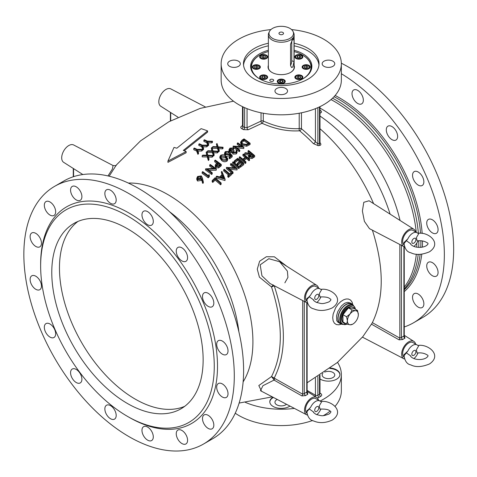 <?xml version="1.0" encoding="UTF-8"?>
<svg xmlns="http://www.w3.org/2000/svg" width="477" height="477" viewBox="0 0 477 477"><rect width="100%" height="100%" fill="white"/><g stroke="black" fill="none" stroke-linecap="round" stroke-linejoin="round"><path stroke-width="0.72" d="M219.235 150.177L219.235 151.364L218.603 151.865L217.53 148.526L212.456 148.269L212.456 147.083L217.53 147.345L218.603 150.678L219.235 150.177L218.341 147.399L222.413 147.727L223.039 147.25L223.039 148.436L222.413 148.907L218.341 148.58M247.05 108.649L247.05 127.657L244.623 127.502A1.717 0.984 -59.6 0 1 243.365 129.619L248.171 129.768L262.046 123.287A1.717 1.127 67.8 0 1 261.044 121.116L261.044 112.799M319.888 142.498C321.194 144.024 321.194 144.996 319.882 145.407L318.278 145.694L313.472 143.666A139.797 80.708 -120 0 0 299.639 130.787C287.524 131.58 274.996 129.076 262.046 123.287A1.717 0.787 115.8 0 0 263.286 121.021C275.628 126.626 287.607 129.16 299.21 128.635L299.21 113.228M242.441 126.19A1.717 1.037 62.3 0 1 241.773 126.071L242.501 125.689M241.773 126.071C240.45 126.918 240.45 127.788 241.767 128.695A147.596 85.216 -120 0 1 242.566 129.154A147.596 85.216 -120 0 1 243.365 129.619M216.952 146.779L216.415 144.012L217.357 146.803L213.082 146.582L212.456 147.083M211.824 150.863L211.281 148.019L212.217 150.881L207.948 150.738L207.316 151.263L212.396 151.436L213.469 154.852L214.101 154.327L213.201 151.477L217.273 151.734L217.906 151.233L217.906 152.425L217.273 152.926L213.201 152.67M214.101 154.327L214.101 155.526L213.469 156.051L212.396 152.628L207.316 152.461L207.316 151.263M206.702 155.18L206.142 152.252L207.084 155.192L202.808 155.126L202.182 155.675L207.256 155.758L208.33 159.27L208.962 158.71L208.067 155.782L212.14 155.973L212.766 155.442L212.766 156.641L212.14 157.177L208.067 156.987M208.962 158.71L208.962 159.92L208.33 160.481L207.256 156.963L202.182 156.885L202.182 155.675M196.643 151.042A141.806 81.871 -120 0 0 193.757 149.706L193.757 148.496A143.285 82.724 60 0 1 196.643 149.838L196.643 151.042L197.883 154.333L198.51 153.785L198.51 152.574L197.496 149.879L201.699 149.826L202.32 149.301L197.192 149.367A143.47 82.831 -120 0 0 194.306 148.025L193.757 148.496M202.32 149.301L202.32 150.499L201.699 151.03L197.496 151.09M206.762 142.73A144.823 83.612 -120 0 0 203.876 141.389L203.876 140.196A146.272 84.453 60 0 1 206.762 141.544L206.762 142.73L208.002 145.855L208.628 145.36L208.628 144.167L207.614 141.615L211.818 141.705L212.438 141.234L207.31 141.12A146.403 84.524 -120 0 0 204.424 139.773L203.876 140.196M212.438 141.234L212.438 142.42L211.818 142.891L207.614 142.802M203.327 181.815L203.327 183.09L202.576 183.275L201.723 179.757L201.157 180.449L197.556 181.022L196.774 179.549L196.774 178.285L197.556 179.751L201.157 179.185L201.723 178.493L202.576 181.999L203.327 181.815L202.367 177.861L201.282 175.894L197.597 176.466L196.774 178.285M212.843 168.429A139.862 80.75 -120 0 0 209.707 166.205L209.707 164.982A141.347 81.609 60 0 1 214.477 168.405L205.581 168.822A139.57 80.577 60 0 1 211.651 173.24L212.199 172.722A139.815 80.72 -120 0 0 207.417 169.21L216.325 168.894A141.568 81.734 -120 0 0 210.25 164.487L209.707 164.982M212.199 172.722L212.199 173.968L211.651 174.487A138.062 79.713 -120 0 0 205.581 170.056L205.581 168.822M216.325 168.894L216.206 170.223L209.045 170.372M221.692 160.528L219.843 157.982L219.843 156.784L221.692 159.324L221.692 160.528C223.278 161.918 225.043 162.132 226.98 161.172L227.72 159.741M232.418 151.447L232.955 152.89L236.306 152.759L237.063 151.453L237.063 152.646L236.306 153.952L232.955 154.083L232.418 152.64L229.801 152.258L229.008 150.869L229.008 149.683L229.801 151.066L232.418 151.447L232.365 153.045M236.049 151.93L236.014 150.678L236.234 151.388L235.68 152.294L233.503 152.485L233.181 151.901L234.07 150.613A147.441 85.127 -120 0 0 233.444 150.166L230.296 150.625L229.813 149.766L230.552 148.585L233.754 147.93L233.754 149.116L233.211 149.504L231.9 149.259L229.997 150.338M234.07 150.613L234.07 151.799L233.438 152.425M250.103 143.249L250.103 144.436L246.728 146.248L242.006 145.306L240.623 143.183L240.623 142.009L242.006 144.126L246.728 145.068L250.103 143.249A148.997 86.027 -120 0 0 244.027 138.89L242.149 140.059L240.623 142.009M221.96 174.713L221.31 171.917L222.33 174.367L219.581 176.931L216.737 176.162L216.147 176.728L225.096 179.203L221.9 171.38L221.31 171.917M225.096 179.203L225.019 180.544L216.147 177.987L216.147 176.728M233.712 167.785A143.499 82.849 -120 0 0 230.54 165.155L230.54 163.933A144.96 83.696 60 0 1 235.31 167.934L226.42 167.403A143.66 82.944 60 0 1 232.49 172.561L233.032 172.09A143.839 83.046 -120 0 0 228.256 167.993L237.158 168.625A145.121 83.785 -120 0 0 231.089 163.492L230.54 163.933M233.032 172.09L233.032 173.336L232.49 173.801A142.188 82.092 -120 0 0 226.42 168.631L226.42 167.403M237.158 168.625L237.045 169.955L229.842 169.329M239.359 161.709A145.223 83.845 -120 0 0 237.779 160.403L234.899 162.645A144.531 83.445 -120 0 0 234.279 162.138L234.279 160.928A145.986 84.286 60 0 1 234.899 161.435L234.899 162.645M241.863 163.838A145.223 83.845 -120 0 0 240.736 162.872L237.856 165.12A144.531 83.445 -120 0 0 237.236 164.589L237.236 163.367A145.986 84.286 60 0 1 237.856 163.897L240.736 161.655A146.672 84.679 60 0 1 242.608 163.265L239.728 165.507A145.986 84.286 60 0 1 240.348 166.056L243.771 163.396A146.791 84.751 -120 0 0 237.701 158.275L234.279 160.928M243.771 163.396L243.771 164.619L240.348 167.284A144.531 83.445 -120 0 0 239.728 166.735L239.728 165.507M248.696 154.971L244.707 154.375L244.707 153.177L249.739 153.94L248.547 155.556L249.232 156.814L251.999 157.303L254.67 155.621A148.55 85.765 -120 0 0 248.6 150.523L248.052 150.887A148.49 85.735 60 0 1 250.854 153.189L250.413 153.481L245.381 152.706L244.707 153.177M254.67 155.621L254.67 156.832L251.999 158.513L249.232 158.024L248.547 156.76L248.547 155.556M249.608 153.35A147.059 84.906 -120 0 0 248.052 152.08L248.052 150.887M233.48 101.172L200.161 108.398L168.78 121.808L140.5 140.906L116.358 164.994L109.161 176.21M261.545 391.253L258.814 385.547L271.514 376.58C283.243 353.123 283.243 323.251 271.514 286.963L259.416 277.155L257.264 269.153L259.625 261.217L266.375 256.739L274.364 256.799L286.814 266.297M341.383 324.121L338.837 324.819L336.333 324.551L334.383 323.191L333.143 320.86L332.719 317.742L333.149 314.11L335.635 307.784L337.984 304.368L340.745 301.607L343.69 299.747L346.111 298.99L348.329 299.007L350.553 300.057L352.104 302.12L352.813 304.803M413.863 229.24L369.073 200.763L363.796 202.308L362.389 210.995L364.392 221.364L369.478 228.656L403.852 246.585A10.017 5.784 -60 0 1 403.727 234.952A10.017 5.784 -60 0 1 413.863 229.24A10.017 5.784 -60 0 1 415.604 231.894M372.364 230.075C384.182 267.257 384.182 298.113 372.364 322.643L399.833 338.121L401.419 337.543A11.973 6.911 -60 0 1 403.906 336.106L403.93 335.754M404.389 336.583A1.717 1.002 -57.1 0 0 404.681 336.613L404.895 338.271A10.255 5.921 120 0 0 402.773 339.499L399.082 339.851L371.44 324.151L372.364 322.643M371.44 324.151L362.836 336.655L337.328 362.544L307.11 382.781M245.876 161.816L245.876 163.033L245.327 163.444A145.676 84.107 -120 0 0 239.257 158.31L239.257 157.106A147.119 84.942 60 0 1 245.327 162.222L245.876 161.816A147.226 85.001 -120 0 0 243.383 159.664L246.496 157.398A147.787 85.323 60 0 1 248.988 159.545L249.531 159.157A147.876 85.377 -120 0 0 243.461 154.053L242.918 154.441L242.918 155.639A146.35 84.495 -120 0 1 245.1 157.428M249.531 159.157L249.531 160.373L248.988 160.761A146.35 84.495 -120 0 0 246.496 158.608L244.146 160.314M239.257 166.92L239.257 168.154L238.715 168.59A144.102 83.195 -120 0 0 232.645 163.444L232.645 162.228A145.557 84.035 60 0 1 238.715 167.361L239.257 166.92A145.7 84.119 -120 0 0 233.187 161.792L232.645 162.228M231.631 173.3L231.631 174.546L228.441 177.384A140.715 81.239 -120 0 0 227.821 176.83L227.821 175.578A142.194 82.098 60 0 1 228.441 176.132L231.631 173.3A143.362 82.771 -120 0 0 231.011 172.752L229.687 173.914A142.891 82.497 -120 0 0 224.238 169.299L223.695 169.782L223.695 171.01A141.216 81.531 -120 0 1 228.435 175.023M221.125 182.989L221.125 184.271L220.583 184.802A137.316 79.277 -120 0 0 215.133 180.085L212.796 182.393A136.166 78.616 -120 0 0 212.176 181.874L212.176 180.61A137.686 79.492 60 0 1 212.796 181.123L215.133 178.821A138.825 80.154 60 0 1 220.583 183.526L221.125 182.989A139.081 80.297 -120 0 0 215.055 177.778L212.176 180.61M240.175 146.463A147.023 84.888 -120 0 0 237.26 144.418L237.26 143.243A148.46 85.717 60 0 1 242.024 146.63L233.134 146.081A147.906 85.395 60 0 1 239.204 150.446L239.752 150.058A147.989 85.443 -120 0 0 234.97 146.588L243.872 147.238A148.52 85.747 -120 0 0 237.802 142.879L237.26 143.243M239.752 150.058L239.752 151.251L239.204 151.632A146.463 84.56 -120 0 0 233.134 147.262L233.134 146.081M243.872 147.238L243.759 148.502L236.807 147.894M224.762 155.305L224.446 153.147L225.388 154.727L229.288 154.667L229.884 154.029L231.148 155.46L229.085 157.07A145.956 84.268 60 0 1 229.711 157.535L232.198 155.603L229.789 152.884L228.763 154.137L225.955 154.315L225.311 153.212L225.955 152.038L228.93 151.364L228.93 152.551L228.388 152.962L225.955 153.23L225.46 153.797M230.522 155.943L229.884 155.222L229.288 155.86L226.366 156.396M232.198 155.603L232.198 156.802L229.711 158.74A144.501 83.427 -120 0 0 229.085 158.269L229.085 157.07M221.304 164.476L221.304 165.692L218.639 167.88L215.938 167.767L215.246 166.562L215.246 165.34L215.938 166.545L218.639 166.658L221.304 164.476A143.434 82.813 -120 0 0 215.234 160.081L214.686 160.552A143.243 82.7 60 0 1 217.488 162.526L215.61 164.332L215.246 165.34M216.731 163.194A141.764 81.847 -120 0 0 214.686 161.763L214.686 160.552M209.349 175.464L209.349 176.717L208.228 177.826A136.422 78.765 -120 0 0 202.159 173.384L202.159 172.137A137.936 79.641 60 0 1 208.228 176.568L209.349 175.464L209.087 174.642L208.151 175.554A138.205 79.796 -120 0 0 202.701 171.601L202.159 172.137M201.705 146.773A143.452 82.825 -120 0 0 198.82 145.437L198.82 144.233A144.919 83.666 60 0 1 201.705 145.574L201.705 146.773L202.946 149.981L203.572 149.456L203.572 148.258L202.558 145.634L206.756 145.658L207.382 145.157L202.248 145.133A145.074 83.761 -120 0 0 199.362 143.786L198.82 144.233M207.382 145.157L207.382 146.35L206.756 146.85L202.558 146.833M167.928 162.359L186.143 152.759L186.143 151.531L167.928 161.077L167.928 162.359M184.259 150.774L207.59 132.111L207.59 130.925L183.305 150.41A141.478 81.68 60 0 1 186.143 151.531M167.928 161.077L173.998 147.423A141.478 81.68 60 0 1 176.83 148.216L201.115 128.659A148.079 85.496 60 0 1 207.59 130.925M196.643 149.838L197.883 153.123L198.51 152.574M197.883 153.123L197.883 154.333M201.699 149.826L201.699 151.03M201.705 145.574L202.946 148.776L203.572 148.258M202.946 148.776L202.946 149.981M206.756 145.658L206.756 146.85M206.762 141.544L208.002 144.662L208.628 144.167M208.002 144.662L208.002 145.855M211.818 141.705L211.818 142.891M212.14 155.973L212.14 157.177M208.33 159.27L208.33 160.481M207.256 155.758L207.256 156.963M212.766 155.442L207.889 155.216L206.774 151.716L206.142 152.252M217.273 151.734L217.273 152.926M213.469 154.852L213.469 156.051M212.396 151.436L212.396 152.628M217.906 151.233L213.028 150.923L211.907 147.512L211.281 148.019M222.413 147.727L222.413 148.907M218.603 150.678L218.603 151.865M217.53 147.345L217.53 148.526M223.039 147.25L218.162 146.856L217.047 143.535L216.415 144.012M200.65 178.607L198.068 179.155L197.603 178.231L198.188 176.931L200.716 176.43L201.216 177.396L200.65 178.607M200.716 176.43L200.716 177.688L198.188 178.195L197.752 178.815M201.055 178.052L200.716 177.688M198.188 176.931L198.188 178.195M197.556 179.751L197.556 181.022M201.157 179.185L201.157 180.449M201.723 178.493L201.723 179.757M202.576 181.999L202.576 183.275M208.228 176.568L208.228 177.826M211.651 173.24L211.651 174.487M216.206 168.995L216.206 170.223M219.026 165.447L216.48 166.056L216.075 165.292L218.114 162.979A143.243 82.7 60 0 1 220.135 164.476L219.026 165.447M218.114 162.979L218.114 164.195L216.296 165.883M217.035 163.897L217.035 165.114M219.384 165.131A141.764 81.847 -120 0 0 218.114 164.195M220.112 165.513L220.112 166.729M218.639 166.658L218.639 167.88M215.938 166.545L215.938 167.767M221.692 159.324C223.272 160.707 225.037 160.922 226.98 159.968L227.72 158.549L225.818 155.973C224.262 154.596 222.52 154.393 220.595 155.359L219.843 156.784M225.275 156.408L226.861 158.471L226.337 159.509L222.24 158.877L220.94 157.595L220.678 156.814L221.203 155.8L225.275 156.408L225.275 157.607L221.203 156.999L220.839 157.422M221.203 155.8L221.203 156.999M226.712 159.062L225.275 157.607M226.98 159.968L226.98 161.172M228.93 151.364L225.365 151.585L224.446 153.147M225.388 154.727L225.388 155.681M229.288 154.667L229.288 155.86M229.884 154.029L229.884 155.222M229.711 157.535L229.711 158.74M225.955 152.038L225.955 153.23M228.388 151.775L228.388 152.962M233.754 147.93L229.944 148.15L229.008 149.683M237.063 151.453L236.556 150.285L236.014 150.678M229.801 151.066L229.801 152.258M231.244 151.567L231.244 152.753M232.955 152.89L232.955 154.083M236.306 152.759L236.306 153.952M230.552 148.585L230.552 149.772M231.9 148.079L231.9 149.259M233.211 148.323L233.211 149.504M239.204 150.446L239.204 151.632M243.759 147.315L243.759 148.502M243.413 140.089L244.111 139.654A148.973 86.009 60 0 1 248.934 143.124L246.472 144.436L242.554 143.774L241.499 142.164L241.833 141.293L243.413 140.089L243.413 141.264L241.642 142.772M248.064 143.655A147.542 85.18 -120 0 0 244.111 140.828L243.413 141.264M241.833 141.293L241.833 142.468M244.111 139.654L244.111 140.828M242.006 144.126L242.006 145.306M246.728 145.068L246.728 146.248M248.875 144.012L248.875 145.193M212.796 181.123L212.796 182.393M215.133 178.821L215.133 180.085M220.583 183.526L220.583 184.802M222.658 175.166L223.874 178.183L220.487 177.188L222.658 175.166L222.658 176.418L221.513 177.48M223.302 178.01L222.658 176.418M225.019 179.274L225.019 180.544M228.441 176.132L228.441 177.384M223.695 169.782A142.695 82.384 60 0 1 229.139 174.397L227.821 175.578M232.49 172.561L232.49 173.801M237.045 168.721L237.045 169.955M238.715 167.361L238.715 168.59M240.348 166.056L240.348 167.284M240.736 161.655L240.736 162.872M237.856 163.897L237.856 165.12M234.899 161.435L237.779 159.199A146.672 84.679 60 0 1 240.116 161.131L237.236 163.367M237.779 159.199L237.779 160.403M248.988 159.545L248.988 160.761M246.496 157.398L246.496 158.608M245.327 162.222L245.327 163.444M242.918 154.441A147.787 85.323 60 0 1 245.876 156.873L242.763 159.139A147.226 85.001 -120 0 0 239.806 156.7L239.257 157.106M252.363 156.212L249.781 156.438L249.376 155.663L251.48 153.707A148.49 85.735 60 0 1 253.502 155.442L252.363 156.212M251.48 153.707L251.48 154.912L249.62 156.271M250.359 154.453L250.359 155.657M252.715 155.973A147.059 84.906 -120 0 0 251.48 154.912M253.454 156.438L253.454 157.648M251.999 157.303L251.999 158.513M249.232 156.814L249.232 158.024M273.238 378.81L271.514 376.58L274.239 378.005L273.238 378.81L274.048 380.08L262.946 385.69L260.49 390.705L306.717 414.823A10.017 5.784 -60 0 1 306.592 403.184A10.017 5.784 -60 0 1 316.734 397.478A10.017 5.784 -60 0 1 318.475 400.131M274.722 285.896L274.239 285.806C286.409 323.197 286.409 353.928 274.239 378.005L274.722 378.434A1.717 0.936 -60.6 0 1 274.048 380.08L301.947 395.928A1.717 0.93 119.4 0 0 302.698 394.199L304.29 393.62A11.973 6.911 -60 0 1 306.771 392.183L306.8 391.832M274.174 285.681A1.717 1.359 73.3 0 1 274.239 285.806L271.514 286.963L273.238 284.894M284.864 282.837L287.935 277.375L287.375 271.103L279.629 261.724L268.819 258.707L260.192 264.842L261.945 275.813L269.988 283.499L306.717 302.662A10.017 5.784 -60 0 1 306.592 291.03A10.017 5.784 -60 0 1 316.734 285.318A10.017 5.784 -60 0 1 318.475 287.971M107.987 175.935L112.405 168.977L113.031 165.519C115.434 165.793 116.543 165.62 116.358 164.994L116.352 165M307.26 392.66A1.717 1.002 -57.1 0 0 307.552 392.69L307.766 394.348A10.255 5.921 120 0 0 305.638 395.576L301.947 395.928M305.638 395.576A1.717 0.835 53.2 0 1 304.29 393.62L304.29 301.392M307.766 394.348A1.717 1.127 67.9 0 1 306.771 392.183L306.771 302.692M399.082 339.851A1.717 0.93 119.4 0 0 399.833 338.121L399.833 244.486M402.773 339.499A1.717 0.835 53.2 0 1 401.419 337.543L401.419 245.315M404.895 338.271A1.717 1.127 67.9 0 1 403.906 336.106L403.906 246.609M350.768 303.139L347.799 302.34L345.324 303.014C343.041 304.618 347.125 301.13 341.419 305.954L337.794 311.606L336.577 315.828C336.935 324.628 336.744 318.892 337.543 321.892L340.644 323.883A11.448 6.606 -60 0 1 340.28 310.479A11.448 6.606 -60 0 1 352.068 304.093A11.448 6.606 -60 0 1 352.855 304.851M248.171 129.768A1.717 1.037 -117.7 0 1 247.05 127.657L261.044 121.116A1.717 0.99 -0 0 1 263.286 121.021L263.286 113.228M301.452 112.799L301.452 128.73A1.717 0.745 130 0 1 299.639 130.787A1.717 1.109 84.6 0 1 299.21 128.635A1.717 0.99 0 0 1 301.452 128.73A141.442 81.662 60 0 1 315.446 141.758L315.446 108.649M243.002 106.884L243.002 126.566L242.59 126.137M313.472 143.666A1.717 0.566 135.7 0 0 315.446 141.758L317.873 143.81L319.495 143.523L319.495 106.884M318.278 145.694A1.717 1.258 79.4 0 1 317.873 143.81L317.873 107.629M319.882 145.407A1.717 1.264 80.4 0 1 319.495 143.523L319.995 143.225M319.995 112.673A1.717 1.187 72.7 0 0 320.389 113.019L319.995 113.138M320.389 113.019C321.814 112.381 321.874 111.558 320.58 110.569A1.717 0.984 -59.5 0 1 320.025 110.658M341.693 324.181A11.448 6.606 -60 0 1 340.644 323.883M404.365 246.8A10.017 5.784 -60 0 1 403.852 246.585M307.23 302.877A10.017 5.784 -60 0 1 306.717 302.662M307.23 415.038A10.017 5.784 -60 0 1 306.717 414.823M404.365 358.96A10.017 5.784 -60 0 1 403.852 358.74A10.017 5.784 -60 0 1 402.367 350.088A10.017 5.784 -60 0 1 409.773 341.311A10.017 5.784 -60 0 1 413.863 341.401A10.017 5.784 -60 0 1 415.604 344.054M177.933 117.157L160.773 106.246A10.017 5.784 -60 0 1 159.396 98.179A10.017 5.784 -60 0 1 165.907 89.467A10.017 5.784 -60 0 1 170.79 88.901L205.217 106.86M82.855 174.54L63.644 162.323A10.017 5.784 -60 0 1 62.266 154.262A10.017 5.784 -60 0 1 68.771 145.545A10.017 5.784 -60 0 1 73.655 144.978L113.031 165.519M332.535 98.202A116.758 67.412 60 0 1 336.237 100.242A116.758 67.412 60 0 1 418.371 233.259M418.77 240.712A116.758 67.412 60 0 1 418.723 247.378M418.21 254.307A116.758 67.412 60 0 1 404.24 288.901M432.4 232.883A8.014 4.627 60 0 1 427.165 225.824A8.014 4.627 60 0 1 428.394 219.402A8.014 4.627 60 0 1 432.4 219.802A8.014 4.627 60 0 1 437.636 226.861A8.014 4.627 60 0 1 436.407 233.283A8.014 4.627 60 0 1 432.4 232.883M432.4 275.736A8.014 4.627 60 0 1 427.165 268.676A8.014 4.627 60 0 1 428.394 262.255A8.014 4.627 60 0 1 434.571 264.401A8.014 4.627 60 0 1 436.407 276.135A8.014 4.627 60 0 1 432.4 275.736M418.204 307.128A8.014 4.627 60 0 1 412.969 300.063A8.014 4.627 60 0 1 414.197 293.641A8.014 4.627 60 0 1 422.211 298.268A8.014 4.627 60 0 1 422.211 307.522A8.014 4.627 60 0 1 418.204 307.128M357.678 103.455A8.014 4.627 60 0 1 352.443 91.387A8.014 4.627 60 0 1 353.672 89.974A8.014 4.627 60 0 1 361.685 94.601A8.014 4.627 60 0 1 361.685 103.855A8.014 4.627 60 0 1 357.678 103.455M391.963 139.648A8.014 4.627 60 0 1 386.728 132.588A8.014 4.627 60 0 1 387.956 126.166L387.956 126.166A8.014 4.627 60 0 1 395.97 130.793A8.014 4.627 60 0 1 395.97 140.047A8.014 4.627 60 0 1 391.963 139.648M418.204 185.1A8.014 4.627 60 0 1 412.969 178.04A8.014 4.627 60 0 1 414.197 171.619A8.014 4.627 60 0 1 416.033 171.261A8.014 4.627 60 0 1 422.914 177.641A8.014 4.627 60 0 1 422.211 185.493A8.014 4.627 60 0 1 418.204 185.1M341.347 73.72A148.812 85.92 60 0 1 436.759 204.973A148.812 85.92 60 0 1 413.529 322.786A148.812 85.92 60 0 1 404.24 326.954M341.335 63.214A148.812 85.92 60 0 1 348.431 67.036A148.812 85.92 60 0 1 445.649 198.17A148.812 85.92 60 0 1 422.837 317.414L413.529 322.786M54.67 186.31L63.978 180.932A148.812 85.92 60 0 1 138.384 188.302A148.812 85.92 60 0 1 235.602 319.441A148.812 85.92 60 0 1 212.79 438.685L203.482 444.057A148.812 85.92 60 0 1 54.67 358.144A148.812 85.92 60 0 1 54.67 186.31A148.812 85.92 60 0 1 129.076 193.68A148.812 85.92 60 0 1 226.289 324.813A148.812 85.92 60 0 1 203.482 444.057M208.157 306.365A8.014 4.627 -120 0 0 212.164 306.765A8.014 4.627 -120 0 0 212.164 297.511A8.014 4.627 -120 0 0 204.15 292.884A8.014 4.627 -120 0 0 202.922 299.306A8.014 4.627 -120 0 0 208.157 306.365M181.916 260.919A8.014 4.627 -120 0 0 185.923 261.318A8.014 4.627 -120 0 0 185.923 252.065A8.014 4.627 -120 0 0 177.909 247.438A8.014 4.627 -120 0 0 176.681 253.859A8.014 4.627 -120 0 0 181.916 260.919M147.631 224.727A8.014 4.627 -120 0 0 151.638 225.126A8.014 4.627 -120 0 0 151.638 215.872A8.014 4.627 -120 0 0 143.625 211.245A8.014 4.627 -120 0 0 142.396 217.667A8.014 4.627 -120 0 0 147.631 224.727M110.521 203.303A8.014 4.627 -120 0 0 114.528 203.697A8.014 4.627 -120 0 0 114.528 194.449A8.014 4.627 -120 0 0 106.514 189.822A8.014 4.627 -120 0 0 105.286 196.238A8.014 4.627 -120 0 0 110.521 203.303M76.237 199.905A8.014 4.627 -120 0 0 80.243 200.304A8.014 4.627 -120 0 0 80.243 191.05A8.014 4.627 -120 0 0 72.23 186.424A8.014 4.627 -120 0 0 71.001 192.845A8.014 4.627 -120 0 0 76.237 199.905M49.996 215.055A8.014 4.627 -120 0 0 54.002 215.455A8.014 4.627 -120 0 0 54.002 206.201A8.014 4.627 -120 0 0 45.989 201.574A8.014 4.627 -120 0 0 44.76 207.996A8.014 4.627 -120 0 0 49.996 215.055M35.793 246.448A8.014 4.627 -120 0 0 39.8 246.842A8.014 4.627 -120 0 0 39.8 237.588A8.014 4.627 -120 0 0 31.786 232.961A8.014 4.627 -120 0 0 30.558 239.382A8.014 4.627 -120 0 0 35.793 246.448M35.793 289.295A8.014 4.627 -120 0 0 39.8 289.694A8.014 4.627 -120 0 0 39.8 280.44A8.014 4.627 -120 0 0 31.786 275.813A8.014 4.627 -120 0 0 30.558 282.235A8.014 4.627 -120 0 0 35.793 289.295M49.996 337.084A8.014 4.627 -120 0 0 54.002 337.477A8.014 4.627 -120 0 0 54.002 328.23A8.014 4.627 -120 0 0 45.989 323.603A8.014 4.627 -120 0 0 44.76 330.024A8.014 4.627 -120 0 0 49.996 337.084M76.237 382.53A8.014 4.627 -120 0 0 80.243 382.93A8.014 4.627 -120 0 0 80.243 373.676A8.014 4.627 -120 0 0 72.23 369.049A8.014 4.627 -120 0 0 71.001 375.471A8.014 4.627 -120 0 0 76.237 382.53M110.521 418.723A8.014 4.627 -120 0 0 114.528 419.122A8.014 4.627 -120 0 0 114.528 409.868A8.014 4.627 -120 0 0 106.514 405.241A8.014 4.627 -120 0 0 105.286 411.663A8.014 4.627 -120 0 0 110.521 418.723M147.631 440.152A8.014 4.627 -120 0 0 151.638 440.545A8.014 4.627 -120 0 0 151.638 431.291A8.014 4.627 -120 0 0 143.625 426.671A8.014 4.627 -120 0 0 142.396 433.086A8.014 4.627 -120 0 0 147.631 440.152M181.916 443.544A8.014 4.627 -120 0 0 185.923 443.944A8.014 4.627 -120 0 0 185.923 434.69A8.014 4.627 -120 0 0 177.909 430.063A8.014 4.627 -120 0 0 176.681 436.485A8.014 4.627 -120 0 0 181.916 443.544M208.157 428.394A8.014 4.627 -120 0 0 212.164 428.793A8.014 4.627 -120 0 0 212.164 419.539A8.014 4.627 -120 0 0 204.15 414.912A8.014 4.627 -120 0 0 202.922 421.334A8.014 4.627 -120 0 0 208.157 428.394M222.354 397.007A8.014 4.627 -120 0 0 226.36 397.401A8.014 4.627 -120 0 0 226.36 388.153A8.014 4.627 -120 0 0 218.347 383.526A8.014 4.627 -120 0 0 217.118 389.947A8.014 4.627 -120 0 0 222.354 397.007M222.354 354.155A8.014 4.627 -120 0 0 226.36 354.554A8.014 4.627 -120 0 0 226.36 345.3A8.014 4.627 -120 0 0 218.347 340.673A8.014 4.627 -120 0 0 217.118 347.095A8.014 4.627 -120 0 0 222.354 354.155M40.646 265.999L40.646 264.127A125.057 72.206 60 0 1 129.076 213.07A125.057 72.206 60 0 1 217.506 366.241A125.057 72.206 60 0 1 129.076 417.292L127.454 416.361A122.768 70.882 60 0 1 40.646 265.999A122.768 70.882 60 0 1 127.454 215.878A122.768 70.882 60 0 1 214.268 366.241A122.768 70.882 60 0 1 127.454 416.361M127.454 403.506A107.033 61.795 -120 0 0 180.974 408.807A107.033 61.795 -120 0 0 180.974 285.222A107.033 61.795 -120 0 0 73.941 223.427A107.033 61.795 -120 0 0 57.538 309.191A107.033 61.795 -120 0 0 127.454 403.506M291.578 29.58A60.096 34.696 180 0 1 323.746 39.227A60.096 34.696 180 0 1 341.347 63.763L341.347 80.118A60.096 34.696 180 0 1 304.248 112.173A60.096 34.696 180 0 1 238.75 104.654A60.096 34.696 180 0 1 221.149 80.118L221.149 63.763A60.096 34.696 180 0 1 270.918 29.58M341.347 63.763A60.096 34.696 180 0 1 281.251 98.459A60.096 34.696 180 0 1 221.149 63.763M294.124 43.258A37.772 21.811 180 0 1 307.957 48.344A37.772 21.811 180 0 1 319.024 63.763A37.772 21.811 180 0 1 281.251 85.574A37.772 21.811 180 0 1 243.473 63.763A37.772 21.811 180 0 1 268.372 43.258M276.797 93.593A6.296 3.637 0 0 0 283.66 94.38A6.296 3.637 0 0 0 287.542 91.024A6.296 3.637 0 0 0 281.251 87.392A6.296 3.637 0 0 0 274.955 91.024A6.296 3.637 0 0 0 276.797 93.593M324.014 66.333A6.296 3.637 0 0 0 330.877 67.12A6.296 3.637 0 0 0 334.765 63.763A6.296 3.637 0 0 0 328.468 60.126A6.296 3.637 0 0 0 322.172 63.763A6.296 3.637 0 0 0 324.014 66.333M229.58 66.333A6.296 3.637 0 0 0 236.437 67.12A6.296 3.637 0 0 0 240.325 63.763A6.296 3.637 0 0 0 234.028 60.126A6.296 3.637 0 0 0 227.732 63.763A6.296 3.637 0 0 0 229.58 66.333M294.124 45.828A37.772 21.811 180 0 1 307.957 50.914A37.772 21.811 180 0 1 318.958 65.051M243.538 65.051A37.772 21.811 180 0 1 268.372 45.828M294.124 50.294A30.623 17.679 180 0 1 302.901 53.835A30.623 17.679 180 0 1 311.869 66.333A30.623 17.679 180 0 1 281.251 84.012A30.623 17.679 180 0 1 250.628 66.333A30.623 17.679 180 0 1 268.372 50.294M330.376 368.017A11.448 6.606 180 0 1 336.559 369.86A11.448 6.606 180 0 1 339.916 374.534A11.448 6.606 180 0 1 332.594 380.7A11.448 6.606 180 0 1 319.995 378.982M289.962 406.082A11.448 6.606 180 0 1 277.298 407.996A11.448 6.606 180 0 1 269.803 401.795A11.448 6.606 180 0 1 272.987 397.222M245.399 402.379A60.096 34.696 0 0 0 294.392 408.39M320.037 401.038A60.096 34.696 0 0 0 341.347 374.534A60.096 34.696 0 0 0 337.537 362.377M269.809 402.028A11.448 6.606 180 0 1 273.41 397.448M277.256 399.452A6.296 3.637 0 0 0 274.955 402.266A6.296 3.637 0 0 0 276.797 404.836A6.296 3.637 0 0 0 286.498 404.269M329.81 368.441A11.448 6.606 180 0 1 336.559 370.331A11.448 6.606 180 0 1 339.91 374.767M322.875 373.336A6.296 3.637 0 0 0 322.172 375A6.296 3.637 0 0 0 324.014 377.575A6.296 3.637 0 0 0 330.877 378.362A6.296 3.637 0 0 0 334.765 375A6.296 3.637 0 0 0 331.294 371.756A6.296 3.637 0 0 0 324.712 372.084M341.347 374.534L341.347 390.89A60.096 34.696 180 0 1 335.051 406.35M330.09 411.108A60.096 34.696 180 0 1 323.466 415.586M312.614 420.487A60.096 34.696 180 0 1 235.239 413.213M77.924 221.447A107.033 61.795 -120 0 0 66.309 308.261A107.033 61.795 -120 0 0 135.146 399.07A107.033 61.795 -120 0 0 184.677 406.35M279.182 32.812A2.29 1.324 0 0 0 278.962 33.384A2.29 1.324 0 0 0 281.251 34.708A2.29 1.324 0 0 0 283.535 33.384A2.29 1.324 0 0 0 281.758 32.096A2.29 1.324 0 0 0 279.182 32.812M291.751 40.545L291.751 60.835A4.007 1.413 -74.5 0 1 290.547 65.409M290.547 44.14L290.547 65.635L291.572 67.513L292.86 66.983L294.017 61.467L294.017 39.967L293.713 38.291L292.86 38.941L290.547 44.14M292.294 36.449A12.253 7.072 0 0 0 293.087 31.565A12.253 7.072 0 0 0 281.251 26.313A12.253 7.072 0 0 0 269.41 31.565A12.253 7.072 0 0 0 277 40.02A12.253 7.072 0 0 0 292.294 36.449M293.087 31.565L293.695 32.877A12.879 7.435 180 0 1 294.124 34.791A12.879 7.435 180 0 1 292.86 38.005A12.879 7.435 180 0 1 278.389 42.036A12.879 7.435 180 0 1 268.372 34.791A12.879 7.435 180 0 1 268.801 32.877L269.41 31.565M268.372 66.774A12.909 7.453 0 0 0 268.342 67.269A12.909 7.453 0 0 0 272.021 72.48M290.475 72.48A12.909 7.453 0 0 0 294.154 67.269A12.909 7.453 0 0 0 294.124 66.774M294.124 65.379A13.195 7.614 180 0 1 290.576 72.421A13.195 7.614 180 0 1 271.92 72.421A13.195 7.614 180 0 1 268.372 65.379M302.591 79.009A29.765 17.184 0 0 0 302.293 54.885A29.765 17.184 0 0 0 294.124 51.546M268.372 51.546A29.765 17.184 0 0 0 260.203 54.885A29.765 17.184 0 0 0 259.905 79.009M302.394 54.944A30.051 17.351 180 0 1 302.496 54.998L302.496 54.998A30.051 17.351 180 0 1 311.296 67.269A30.051 17.351 180 0 1 309.615 72.993M252.882 72.993A30.051 17.351 180 0 1 251.2 67.269A30.051 17.351 180 0 1 260.001 54.998A30.051 17.351 180 0 1 260.102 54.944M273.094 79.522A1.944 1.121 180 0 1 273.667 80.315A1.944 1.121 180 0 1 271.723 81.436A1.944 1.121 180 0 1 269.773 80.315A1.944 1.121 180 0 1 270.978 79.277A1.944 1.121 180 0 1 273.094 79.522M303.312 68.67A4.007 2.313 0 0 0 307.677 69.171A4.007 2.313 0 0 0 310.151 67.036A4.007 2.313 0 0 0 306.145 64.723A4.007 2.313 0 0 0 302.138 67.036A4.007 2.313 0 0 0 303.312 68.67M296.02 58.504A4.007 2.313 0 0 0 300.385 59.005A4.007 2.313 0 0 0 302.859 56.87A4.007 2.313 0 0 0 298.852 54.557A4.007 2.313 0 0 0 294.846 56.87A4.007 2.313 0 0 0 296.02 58.504M260.812 58.504A4.007 2.313 0 0 0 265.176 59.005A4.007 2.313 0 0 0 267.651 56.87A4.007 2.313 0 0 0 263.644 54.557A4.007 2.313 0 0 0 259.637 56.87A4.007 2.313 0 0 0 260.812 58.504M253.52 68.67A4.007 2.313 0 0 0 257.884 69.171A4.007 2.313 0 0 0 260.359 67.036A4.007 2.313 0 0 0 256.352 64.723A4.007 2.313 0 0 0 252.345 67.036A4.007 2.313 0 0 0 253.52 68.67M260.812 78.836A4.007 2.313 0 0 0 265.176 79.337A4.007 2.313 0 0 0 267.651 77.196A4.007 2.313 0 0 0 263.644 74.883A4.007 2.313 0 0 0 259.637 77.196A4.007 2.313 0 0 0 260.812 78.836M278.413 83.046A4.007 2.313 0 0 0 282.783 83.547A4.007 2.313 0 0 0 285.252 81.406A4.007 2.313 0 0 0 281.251 79.093A4.007 2.313 0 0 0 277.244 81.406A4.007 2.313 0 0 0 278.413 83.046M296.02 78.836A4.007 2.313 0 0 0 300.385 79.337A4.007 2.313 0 0 0 302.859 77.196A4.007 2.313 0 0 0 298.852 74.883A4.007 2.313 0 0 0 294.846 77.196A4.007 2.313 0 0 0 296.02 78.836M418.257 233.259L417.637 233.164A8.586 4.955 120 0 0 417.071 232.74A8.586 4.955 120 0 0 407.924 238.774L403.906 242.644C404.651 248.684 406.959 252.053 410.828 252.75C415.705 255.249 421.918 254.927 429.473 251.796C442.608 242.948 428.042 231.709 418.257 233.259L417.488 233.164M413.881 246.436A8.586 4.955 120 0 0 417.637 241.583L418.061 240.76M403.798 243.872L407.924 238.774M418.889 233.354L416.391 237.635L417.113 240.873C421.042 240.378 424.357 240.998 427.058 242.733C428.62 243.258 428.28 244.302 426.039 245.852C423.272 247.336 419.897 247.73 415.908 247.032C410.786 245.768 410.023 243.139 410.727 243.771L406.255 240.652M415.485 238.464A2.862 1.652 120 0 0 412.056 240.802A2.862 1.652 120 0 0 413.863 243.139A2.862 1.652 120 0 0 415.676 240.802A2.862 1.652 120 0 0 415.485 238.464M417.071 232.74L413.028 230.403A8.586 4.955 120 0 0 404.77 234.815A8.586 4.955 120 0 0 403.852 244.826M418.257 345.42L417.637 345.324A8.586 4.955 120 0 0 417.071 344.901A8.586 4.955 120 0 0 407.924 350.929L403.906 354.799C404.651 360.839 406.959 364.213 410.828 364.905C415.705 367.403 421.918 367.087 429.473 363.957C442.608 355.109 428.042 343.863 418.257 345.42L417.488 345.318M413.881 358.597A8.586 4.955 120 0 0 417.637 353.743L418.061 352.92M403.798 356.033L407.924 350.929M418.889 345.515L416.391 349.796L417.113 353.028C421.042 352.533 424.357 353.153 427.058 354.888C428.62 355.419 428.28 356.456 426.039 358.006C423.272 359.497 419.897 359.891 415.908 359.187C410.786 357.929 410.023 355.293 410.727 355.925L406.255 352.807M415.485 350.625A2.862 1.652 120 0 0 412.056 352.962A2.862 1.652 120 0 0 413.863 355.299A2.862 1.652 120 0 0 415.676 352.962A2.862 1.652 120 0 0 415.485 350.625M417.071 344.901L413.028 342.564A8.586 4.955 120 0 0 404.77 346.976A8.586 4.955 120 0 0 403.852 356.981M309.126 408.884L306.771 410.882C307.421 416.832 309.764 420.225 313.812 421.03C319.435 423.421 325.612 423.087 332.338 420.034C345.503 411.073 330.841 399.994 321.128 401.497L320.502 401.401A8.586 4.955 120 0 0 319.942 400.978A8.586 4.955 120 0 0 315.649 401.401A8.586 4.955 120 0 0 310.795 407.006L309.126 408.884L313.598 412.003C313.013 412.164 313.896 412.987 316.251 414.471C321.999 415.932 321.975 416.516 328.903 414.084C331.145 412.444 331.491 411.407 329.935 410.971C328.653 409.504 325.332 408.884 319.984 409.111L319.256 405.873L321.76 401.592M306.663 412.11L310.795 407.006M316.752 414.674A8.586 4.955 120 0 0 320.502 409.821L320.926 408.998M315.118 411.377A2.862 1.652 120 0 0 318.547 409.039A2.862 1.652 120 0 0 316.734 406.702A2.862 1.652 120 0 0 314.921 409.039A2.862 1.652 120 0 0 315.118 411.377M319.942 400.978L315.893 398.641A8.586 4.955 120 0 0 311.6 399.07A8.586 4.955 120 0 0 306.18 406.046A8.586 4.955 120 0 0 306.717 413.064M309.126 296.73L306.771 298.721C307.421 304.678 309.764 308.064 313.812 308.875C319.435 311.26 325.612 310.932 332.338 307.874C345.503 298.912 330.841 287.834 321.128 289.342L320.502 289.247A8.586 4.955 120 0 0 319.942 288.823A8.586 4.955 120 0 0 315.649 289.247A8.586 4.955 120 0 0 310.795 294.852L309.126 296.73L313.598 299.848C313.013 300.009 313.896 300.832 316.251 302.311C321.999 303.777 321.975 304.356 328.903 301.929C331.145 300.289 331.491 299.252 329.935 298.817C328.653 297.344 325.332 296.724 319.984 296.95L319.256 293.713L321.76 289.432M306.663 299.955L310.795 294.852M316.752 302.513A8.586 4.955 120 0 0 320.502 297.66L320.926 296.843M315.118 299.222A2.862 1.652 120 0 0 318.547 296.879A2.862 1.652 120 0 0 316.734 294.547A2.862 1.652 120 0 0 314.921 296.885A2.862 1.652 120 0 0 315.118 299.222M319.942 288.823L315.893 286.486A8.586 4.955 120 0 0 311.6 286.91A8.586 4.955 120 0 0 306.18 293.892A8.586 4.955 120 0 0 306.717 300.904M264.365 78.15A1.747 1.008 0 0 0 263.364 78.073A1.747 1.008 0 0 0 262.791 78.186M262.714 78.133L264.574 78.133M264.359 76.111L262.368 76.296L261.652 77.381L262.928 78.288L264.914 78.097L265.629 77.012L264.359 76.111L264.359 77.984M262.368 77.888L262.368 76.296M267.096 78.371A3.721 2.147 0 0 0 267.12 78.335A3.721 2.147 0 0 0 267.364 77.572A3.721 2.147 0 0 0 266.273 76.052A3.721 2.147 0 0 0 266.1 75.962M261.187 75.962A3.721 2.147 0 0 0 261.014 76.052A3.721 2.147 0 0 0 259.923 77.572A3.721 2.147 0 0 0 260.192 78.371M266.691 77.87A3.261 1.884 0 0 0 265.951 75.867A3.261 1.884 0 0 0 261.336 75.867A3.261 1.884 0 0 0 261.873 78.783A3.261 1.884 0 0 0 266.691 77.87M257.002 67.967A1.747 1.008 0 0 0 255.648 67.984L256.554 67.746L256.554 65.88L254.718 66.357L254.718 67.597M257.055 67.955L256.554 67.746M254.718 66.357L254.515 67.513L256.149 68.193L257.985 67.716L258.188 66.559L256.554 65.88M259.804 68.205A3.721 2.147 0 0 0 260.072 67.406A3.721 2.147 0 0 0 258.981 65.892A3.721 2.147 0 0 0 258.808 65.796M253.895 65.796A3.721 2.147 0 0 0 253.722 65.892A3.721 2.147 0 0 0 252.631 67.406A3.721 2.147 0 0 0 252.899 68.205M257.687 68.754A3.261 1.884 0 0 0 258.659 65.701A3.261 1.884 0 0 0 254.044 65.701A3.261 1.884 0 0 0 253.663 68.104A3.261 1.884 0 0 0 257.687 68.754M262.91 57.789L264.377 57.824A1.747 1.008 0 0 0 264.264 57.8A1.747 1.008 0 0 0 262.994 57.806M263.322 55.72L261.76 56.459L262.082 57.604L263.966 58.015L265.528 57.282L265.206 56.137L263.322 55.72L263.322 57.592M265.206 57.437L265.206 56.137M267.096 58.045A3.721 2.147 0 0 0 267.364 57.246A3.721 2.147 0 0 0 266.273 55.726A3.721 2.147 0 0 0 266.1 55.63M261.187 55.63A3.721 2.147 0 0 0 261.014 55.726A3.721 2.147 0 0 0 259.923 57.246A3.721 2.147 0 0 0 260.192 58.045M262.487 58.629A3.261 1.884 0 0 0 266.381 57.896A3.261 1.884 0 0 0 265.951 55.541A3.261 1.884 0 0 0 261.336 55.541A3.261 1.884 0 0 0 262.487 58.629M299.574 57.824A1.747 1.008 0 0 0 298.572 57.747A1.747 1.008 0 0 0 298 57.86M297.922 57.806L299.783 57.8M297.582 57.562L297.582 55.97L296.867 57.055L298.137 57.955L300.128 57.771L300.844 56.685L299.568 55.785L299.568 57.651M297.582 55.97L299.568 55.785M296.396 55.63A3.721 2.147 0 0 0 296.223 55.726A3.721 2.147 0 0 0 295.376 56.483A3.721 2.147 0 0 0 295.132 57.246A3.721 2.147 0 0 0 295.4 58.045M302.305 58.045A3.721 2.147 0 0 0 302.573 57.246A3.721 2.147 0 0 0 301.482 55.726A3.721 2.147 0 0 0 301.309 55.63M295.806 56.203A3.261 1.884 0 0 0 297.278 58.522A3.261 1.884 0 0 0 301.464 58.003A3.261 1.884 0 0 0 301.16 55.541A3.261 1.884 0 0 0 296.545 55.541A3.261 1.884 0 0 0 295.806 56.203M306.794 67.967A1.747 1.008 0 0 0 305.441 67.984L306.848 67.955M304.511 66.357L304.308 67.513L305.942 68.193L307.778 67.716L307.981 66.559L306.347 65.88L304.511 66.357L304.511 67.597M306.347 67.746L306.347 65.88M303.688 65.796A3.721 2.147 0 0 0 303.515 65.892A3.721 2.147 0 0 0 302.424 67.406A3.721 2.147 0 0 0 302.692 68.205M309.597 68.205A3.721 2.147 0 0 0 309.865 67.406A3.721 2.147 0 0 0 308.774 65.892A3.721 2.147 0 0 0 308.601 65.796M304.809 65.313A3.261 1.884 0 0 0 303.837 65.701A3.261 1.884 0 0 0 303.837 68.366A3.261 1.884 0 0 0 308.452 68.366A3.261 1.884 0 0 0 308.452 65.701A3.261 1.884 0 0 0 304.809 65.313M299.586 78.156A1.747 1.008 0 0 0 299.473 78.127A1.747 1.008 0 0 0 298.203 78.133M299.586 78.15L298.53 77.918L298.53 76.052L300.415 76.463L300.737 77.614L299.174 78.347L297.29 77.936L296.968 76.785L298.53 76.052M298.119 78.115L298.53 77.918M300.415 77.763L300.415 76.463M296.396 75.962A3.721 2.147 0 0 0 296.223 76.052A3.721 2.147 0 0 0 295.132 77.572A3.721 2.147 0 0 0 295.4 78.371M302.305 78.371A3.721 2.147 0 0 0 302.573 77.572A3.721 2.147 0 0 0 301.482 76.052A3.721 2.147 0 0 0 301.309 75.962M300.015 75.438A3.261 1.884 0 0 0 296.545 75.867A3.261 1.884 0 0 0 296.545 78.532A3.261 1.884 0 0 0 301.16 78.532A3.261 1.884 0 0 0 301.16 75.867A3.261 1.884 0 0 0 300.015 75.438M282.145 82.414A1.747 1.008 0 0 0 281.424 82.277A1.747 1.008 0 0 0 280.476 82.378M280.243 82.36L282.253 82.324M280.422 82.217L280.422 80.351L279.242 81.293L280.071 82.354L282.074 82.467L283.255 81.525L282.426 80.464L282.426 82.187M280.422 80.351L282.426 80.464M284.703 82.581A3.721 2.147 0 0 0 284.966 81.782A3.721 2.147 0 0 0 284.644 80.899A3.721 2.147 0 0 0 283.881 80.261A3.721 2.147 0 0 0 283.708 80.172M278.789 80.172A3.721 2.147 0 0 0 278.616 80.261A3.721 2.147 0 0 0 277.531 81.782A3.721 2.147 0 0 0 277.793 82.581M284.226 80.637A3.261 1.884 0 0 0 283.553 80.076A3.261 1.884 0 0 0 278.944 80.076A3.261 1.884 0 0 0 278.681 82.569A3.261 1.884 0 0 0 282.933 83.022A3.261 1.884 0 0 0 284.226 80.637M358.346 314.599A7.727 4.46 120 0 0 355.615 310.712A7.727 4.46 120 0 0 350.154 313.866A7.727 4.46 120 0 0 347.417 320.908A7.727 4.46 120 0 0 350.154 324.795A7.727 4.46 120 0 0 355.615 321.641A7.727 4.46 120 0 0 358.346 314.599L357.5 310.467L353.892 308.386L348.431 307.898L342.969 314.695L342.969 321.981L346.576 324.062L347.417 320.908L346.576 316.776L350.154 313.866L352.038 309.978L355.615 310.712L357.5 310.467M352.563 324.235L350.154 324.795L346.576 324.062M352.038 309.978L348.431 307.898M346.576 316.776L342.969 314.695M354.286 308.613A9.158 5.289 120 0 0 353.01 307.254A9.158 5.289 120 0 0 348.431 307.707A9.158 5.289 120 0 0 342.45 315.774A9.158 5.289 120 0 0 343.851 323.114A9.158 5.289 120 0 0 345.67 323.543M353.01 307.254L352.604 307.021A9.158 5.289 120 0 0 348.025 307.474A9.158 5.289 120 0 0 342.045 315.541A9.158 5.289 120 0 0 343.446 322.881L343.851 323.114M347.202 324.229L342.039 324.384L340.423 323.448A11.162 6.445 -60 0 1 338.712 314.504A11.162 6.445 -60 0 1 346.004 304.666A11.162 6.445 -60 0 1 351.585 304.117L353.201 305.047L355.633 309.388M319.995 128.742A129.273 74.639 60 0 1 373.604 203.643M128.331 183.055A120.192 69.392 60 0 1 167.928 194.616A120.192 69.392 60 0 1 243.127 381.892M274.722 378.434L302.698 394.199L302.698 300.564M170.706 112.56L170.706 120.776M73.577 168.637L73.577 176.669M307.11 390.401L315.446 395.212A1.717 0.99 0 0 0 317.873 395.212L319.495 394.276A1.717 0.99 0 0 0 319.995 393.579L319.852 393.662M315.082 396.429A1.717 0.99 120 0 0 315.446 395.212L315.446 378.058M317.873 376.568L317.873 395.212A1.717 0.99 60 0 0 319.089 397.317A3.434 1.986 0 0 1 317.235 397.872M319.495 375.548L319.495 394.276A1.717 0.99 60 0 0 320.711 396.381L319.089 397.317M320.711 396.381A3.434 1.986 0 0 0 320.711 393.579A1.717 0.99 -60 0 1 320.019 393.728M319.995 393.167L320.711 393.579M241.767 128.695A1.717 1.002 -60.4 0 0 243.002 126.566A149.307 86.206 60 0 1 244.623 127.502L244.623 107.629M319.995 110.229A116.322 67.162 60 0 1 320.58 110.569M169.562 211.758A116.185 67.084 60 0 1 238.888 331.837M319.995 108.088A116.185 67.084 60 0 1 321.748 109.078A116.185 67.084 60 0 1 400.06 220.463M319.995 116.066A118.868 68.628 60 0 1 390.108 214.137M404.24 287.112A116.185 67.084 -120 0 0 416.32 254.158M416.779 247.193A116.185 67.084 -120 0 0 416.826 243.073M416.242 232.263A116.185 67.084 -120 0 0 334.669 101.619A116.185 67.084 -120 0 0 330.99 99.586M334.037 96.706A116.758 67.412 60 0 1 338.312 99.049A116.758 67.412 60 0 1 420.541 233.313M420.869 240.736A116.758 67.412 60 0 1 420.744 247.336M420.142 254.301A116.758 67.412 60 0 1 404.24 289.831M335.152 95.46A117.902 68.074 60 0 1 339.123 97.642A117.902 68.074 60 0 1 422.175 233.486M422.491 240.927A117.902 68.074 60 0 1 422.378 247.122M421.781 254.175A117.902 68.074 60 0 1 404.24 291.626M291.751 60.835L294.017 61.467M292.413 39.525L294.017 39.967M342.039 324.384A11.162 6.445 -60 0 1 340.328 315.44A11.162 6.445 -60 0 1 347.62 305.602A11.162 6.445 -60 0 1 353.201 305.047M355.413 309.263A10.589 6.112 120 0 0 348.025 306.306A10.589 6.112 120 0 0 340.56 318.606A10.589 6.112 120 0 0 346.898 324.145M239.126 403.059L272.289 396.858M227.72 158.549L227.72 159.753M279.647 261.736L316.734 285.318M307.11 302.835L307.122 392.595M404.24 246.758L404.257 336.518M170.396 112.363L170.396 120.943M73.267 176.77L73.267 168.441M319.995 375.226L319.995 393.579M242.501 125.922L242.501 106.639M319.995 143.189L319.995 106.639M352.068 304.093L350.75 303.128M316.734 397.478L307.11 391.361M413.863 341.401L404.24 335.277M403.852 358.74L362.448 337.144M268.372 34.791L268.372 67.764M294.124 34.791L294.124 67.764M311.296 69.737L311.296 67.269M251.2 69.737L251.2 67.269M321.128 401.497L320.359 401.395M321.128 289.342L320.359 289.241M267.364 78.055L267.364 77.572M259.923 78.055L259.923 77.572M261.336 75.867L261.014 76.052M265.951 75.867L266.273 76.052M260.072 67.895L260.072 67.406M252.631 67.895L252.631 67.406M254.044 65.701L253.722 65.892M258.659 65.701L258.981 65.892M267.364 57.729L267.364 57.246M259.923 57.729L259.923 57.246M261.336 55.541L261.014 55.726M265.951 55.541L266.273 55.726M302.573 57.729L302.573 57.246M295.132 57.729L295.132 57.246M296.545 55.541L296.223 55.726M301.16 55.541L301.482 55.726M309.865 67.895L309.865 67.406M302.424 67.895L302.424 67.406M303.837 65.701L303.515 65.892M308.452 65.701L308.774 65.892M302.573 78.055L302.573 77.572M295.132 78.055L295.132 77.572M296.545 75.867L296.223 76.052M301.16 75.867L301.482 76.052M284.966 82.265L284.966 81.782M277.531 82.265L277.531 81.782M278.944 80.076L278.616 80.261M283.553 80.076L283.881 80.261"/></g></svg>
